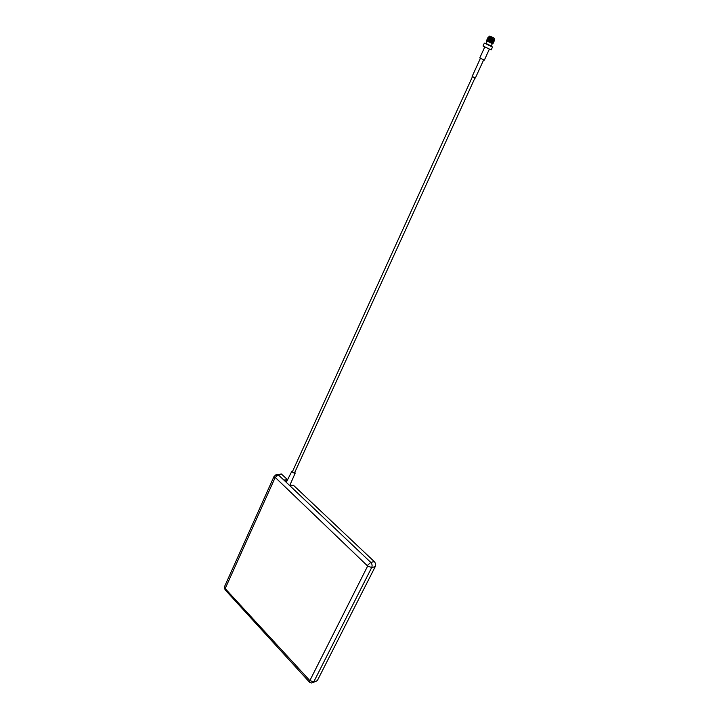 <?xml version="1.0" encoding="UTF-8"?>
<svg xmlns="http://www.w3.org/2000/svg" width="719" height="719" viewBox="0 0 719 719"><rect width="100%" height="100%" fill="white"/><g stroke="black" fill="none" stroke-linecap="round" stroke-linejoin="round"><path stroke-width="1.08" d="M490.106 36.175L494.447 38.269L490.106 36.175M494.447 38.269L489.217 36.103L488.839 36.93L494.277 39.509L494.645 38.691M492.659 43.742L486.574 40.839M488.012 41.208L492.254 43.571L490.358 42.205M485.945 43.437L491.257 45.962M491.706 46.636L484.354 43.086L483.024 46.025L491.203 49.899L492.542 46.978L491.706 46.636M490.861 49.791L483.168 46.115M493.818 37.981L489.855 36.076L493.818 37.981M486.898 41.334L485.918 43.491L490.691 45.8L491.239 46.016L492.218 43.868M479.771 57.942L484.354 60.117L489.253 49.395M472.14 76.457L475.376 77.994L483.662 59.866M292.345 471.835L294.556 472.832L474.998 77.886M292.606 471.26L291.671 471.628L294.61 473.462L295.203 473.093L294.817 472.257M289.712 485.577L295.167 473.174M488.848 36.903L494.286 39.491M488.318 37.02L493.98 39.644M494.555 39.958L488.066 37.271L493.926 39.931M489.064 37.81L494.357 40.237M494.438 40.525L487.886 37.658L493.908 40.201M488.381 38.323L493.926 40.758M487.725 38.008L494.259 40.902M494.115 41.217L487.572 38.359L493.737 40.848M493.962 41.567L487.41 38.7L493.872 41.289M493.8 41.909L487.257 39.051L493.432 41.54M493.638 42.259L487.383 39.239L493.297 42.142M487.752 39.707L489.747 40.821M493.486 42.601L486.934 39.743L490.834 41.172M493.333 42.933L486.781 40.084L492.946 42.466M487.437 40.399L492.794 42.816M486.646 40.39L493.171 43.284L486.646 40.39M494.663 40.021L494.007 39.743M493.773 40.282L493.513 39.806M493.611 40.902L492.551 40.345M494.052 41.208L493.45 40.974M493.153 40.704L491.706 39.967M493.737 41.9L491.49 40.704M493.423 42.592L491.266 41.441M493.261 42.933L492.659 42.709M487.311 40.992L493.018 43.625M284.949 481.074L286.971 480.831L287.51 479.654L283.906 480.085L289.82 485.685L293.415 485.235L374.275 561.593C375.624 563.121 375.929 564.819 375.201 566.689L317.304 680.668L313.439 682.367M287.51 479.654L281.39 474.001L279.403 474.225M291.483 485.478L290.494 484.543M492.668 43.284L491.688 42.754M487.455 40.65L493.09 43.005M491.086 42.017L490.565 41.756M489.549 41.253L492.982 42.834M492.973 42.592L491.949 42.035M487.77 39.958L492.084 41.675M487.931 39.617L487.338 39.329M488.084 39.266L493.45 41.792M488.075 38.961L493.611 41.45M488.399 38.574L493.764 41.1M488.561 38.233L487.967 37.936M488.713 37.882L493.495 39.851M488.866 37.532L493.836 39.752M492.398 42.592L490.61 41.675M487.024 40.021L493.243 42.655M492.542 42.241L490.807 41.235M487.185 39.671L493.099 42.115M492.821 41.531L491.122 40.543M490.061 40.129L487.815 38.898M487.536 38.898L493.683 41.702M487.653 38.637L493.881 41.271M493.099 40.821L491.392 39.949M490.376 39.437L493.998 41.01M489.01 37.918L488.561 37.703M488.291 37.244L493.872 39.662M275.952 474.513L277.786 474.414L283.906 480.085M275.224 477.407L225.191 588.591L309.853 680.587L367.661 566.042L275.224 477.407L278.343 474.81L281.947 474.396M289.82 485.685L370.77 562.393C372.118 563.939 372.433 565.637 371.696 567.516L313.736 681.909L317.304 680.668M309.853 680.587L313.736 681.909L311.615 682.996L309.556 682.241L309.359 680.623M367.661 566.042L371.696 567.516L375.201 566.689M367.535 565.314L370.77 562.393L374.275 561.593M274.757 477.515L274.227 476.023M225.083 587.935L224.67 586.3M225.191 588.591L225.55 590.281L309.071 681.711M484.66 47.211L479.762 57.951M480.4 58.32L472.131 76.466M472.464 76.681L292.318 471.898M225.011 589.751L224.589 586.479L274.146 476.203L277.786 474.414L281.39 474.001M291.671 471.628L286.279 482.332"/></g></svg>
